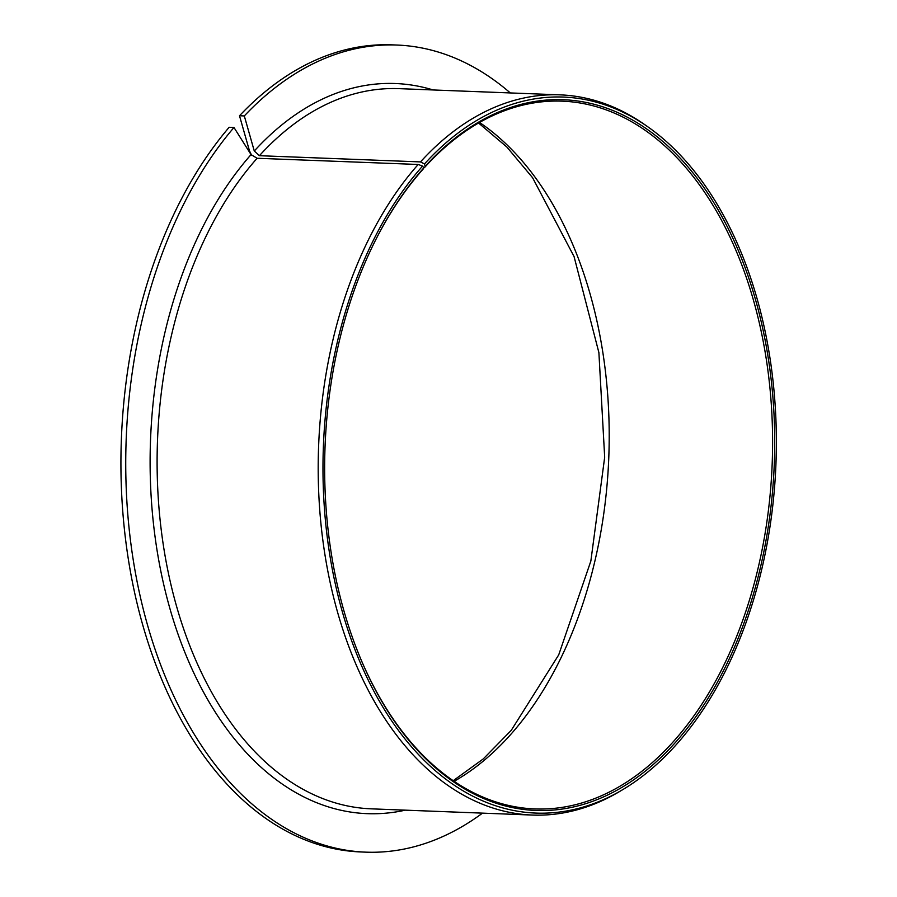 <?xml version="1.0" encoding="UTF-8"?>
<svg xmlns="http://www.w3.org/2000/svg" width="897" height="897" viewBox="0 0 897 897"><rect width="100%" height="100%" fill="white"/><g stroke="black" fill="none" stroke-linecap="round" stroke-linejoin="round"><path stroke-width="1.35" d="M233.971 127.475A403.863 255.253 92.2 0 0 135.458 573.004A403.863 255.253 92.2 0 0 365.707 852.15L360.897 851.959A403.863 255.253 92.2 0 1 130.648 572.824A403.863 255.253 92.2 0 1 229.161 127.284L233.971 127.475L251.048 154.609L257.114 158.264L418.193 164.476L422.588 166.08A358.284 226.448 92.2 0 0 346.758 626.386A358.284 226.448 92.2 0 0 622.944 789.517A358.284 226.448 92.2 0 0 775.95 463.816A358.284 226.448 92.2 0 0 648.497 127.296A358.284 226.448 92.2 0 0 424.494 163.949L425.178 166.349L424.416 167.672A354.147 223.835 92.2 0 1 562.172 101.159A354.147 223.835 92.2 0 1 772.182 463.682A354.147 223.835 92.2 0 1 534.859 808.937A354.147 223.835 92.2 0 1 358.374 653.218M374.206 242.807A354.147 223.835 92.2 0 1 423.261 168.95L423.754 167.941L422.588 166.08M423.754 167.941A355.638 224.777 92.2 0 0 374.419 242.381A355.638 224.777 92.2 0 0 358.553 653.655A355.638 224.777 92.2 0 0 670.373 747.941A355.638 224.777 92.2 0 0 738.366 250.644A355.638 224.777 92.2 0 0 425.178 166.349M251.687 155.45L249.467 150.831L239.499 115.758L244.309 115.937L254.277 151.01L259.412 155.697L420.491 161.909L424.494 163.949M365.707 852.15A403.863 255.253 92.2 0 0 482.519 813.131M510.315 92.94A403.863 255.253 92.2 0 0 396.844 45.041A403.863 255.253 92.2 0 0 244.309 115.937M396.844 45.041L392.034 44.85A403.863 255.253 92.2 0 0 239.499 115.758M418.193 164.476A360.37 227.76 92.2 0 0 326.306 562.834A360.37 227.76 92.2 0 0 532.313 815.059A360.37 227.76 92.2 0 0 619.905 791.333L622.944 789.517M648.497 127.296L645.616 125.255A360.37 227.76 92.2 0 0 560.098 94.858A360.37 227.76 92.2 0 0 420.491 161.909M423.563 167.638L424.416 167.672M454.106 781.332A354.147 223.835 92.2 0 0 608.794 457.369A354.147 223.835 92.2 0 0 479.536 122.452M257.114 158.264A360.37 227.76 92.2 0 0 165.216 556.622A360.37 227.76 92.2 0 0 371.223 808.836L532.313 815.059M560.098 94.858L399.019 88.646A360.37 227.76 92.2 0 0 259.412 155.697M251.048 154.609A365.337 230.899 92.2 0 0 164.229 586.716A365.337 230.899 92.2 0 0 405.309 810.159M433.105 89.958A365.337 230.899 92.2 0 0 254.277 151.01M453.187 780.704L483.203 758.974L511.256 730.337L558.708 654.888L590.854 561.051L604.679 457.212L598.893 352.622L574.069 256.576L532.583 177.707L506.816 146.985L478.561 123.012"/></g></svg>
